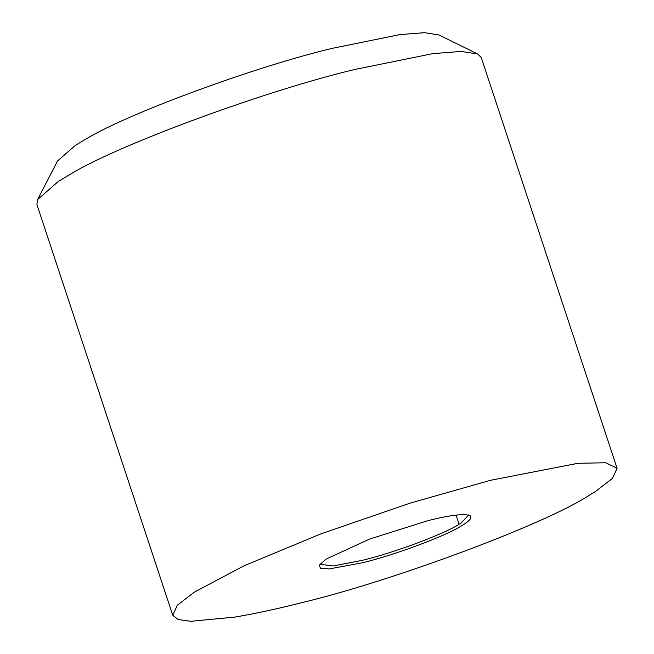 <?xml version="1.0" encoding="UTF-8"?>
<svg xmlns="http://www.w3.org/2000/svg" width="654" height="654" viewBox="0 0 654 654"><rect width="100%" height="100%" fill="white"/><g stroke="black" fill="none" stroke-linecap="round" stroke-linejoin="round"><path stroke-width="0.98" d="M299.18 603.299C389.473 582.085 544.676 524.606 589.442 495.184L595.663 491.334L612.52 478.311L617.098 468.305L605.71 462.746L577.923 463.31L490.672 480.265L410.058 503.147L320.689 533.95L243.533 566.037L194.189 592.23L177.332 605.252L172.754 615.259L178.174 619.534L190.788 621.3L234.712 617.106C254.635 613.738 276.119 609.136 299.18 603.299M617.098 468.305L481.246 57.511L477.698 53.996L461.201 51.437L432.932 53.612L354.82 69.471C268.704 89.811 121.039 143.553 71.041 173.825L58.337 181.436L37.646 199.527L36.902 204.465L172.754 615.259M320.141 563.838L320.223 564.304L333.278 565.972L362.365 560.323C392.457 553.251 444.197 534.089 459.116 524.279L461.193 522.996L468.338 515.319L468.117 514.902M469.817 515.458C463.449 513.496 449.404 515.246 427.7 520.723L369.518 539.1L326.223 559.047L319.144 565.236L320.591 568.342L329.387 568.89L362.161 562.832C393.062 555.573 446.183 535.904 461.503 525.832C469.85 520.927 472.621 517.469 469.817 515.458L469.76 515.426M477.698 53.996L438.842 34.915L424.552 32.7L400.044 34.58L332.346 48.331C257.717 65.956 129.737 112.537 86.41 138.771L75.398 145.368L57.47 161.048L37.646 199.527M456.075 515.09L459.116 524.279"/></g></svg>
